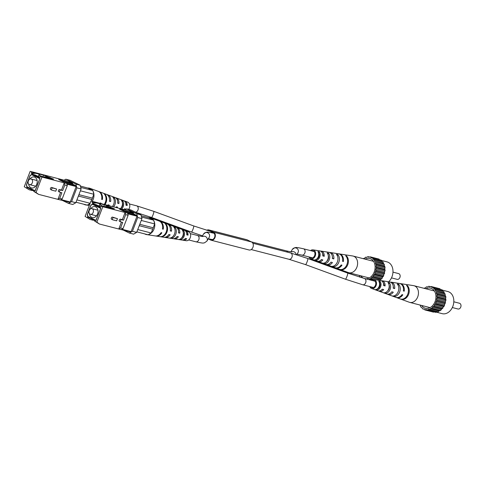 <?xml version="1.0" encoding="UTF-8"?>
<svg xmlns="http://www.w3.org/2000/svg" width="485" height="485" viewBox="0 0 485 485"><rect width="100%" height="100%" fill="white"/><g stroke="black" fill="none" stroke-linecap="round" stroke-linejoin="round"><path stroke-width="0.73" d="M110.677 207.95L106.13 206.434L105.972 206.846L107.537 207.61M106.13 206.434L109.671 208.156M104.384 206.61L104.966 206.355L105.972 206.846M93.241 204.531L92.526 204.349L90.992 205.234L87.397 214.594L87.876 216.462L95.945 220.396L100.704 208.308M102.947 206.428L99.643 204.815L99.17 206.058L100.431 206.671M99.17 206.058L98.788 205.961M100.595 208.277L92.526 204.349M89.44 213.564A5.632 4.226 -75.6 0 0 92.326 217.583A5.632 4.226 -75.6 0 0 97.564 213.994A5.632 4.226 -75.6 0 0 95.139 206.671A5.632 4.226 -75.6 0 0 90.665 208.792M103.657 206.422L99.643 204.815M96.145 215.764A5.632 4.226 -75.6 0 0 96.23 216.171M97.873 209.793A5.632 4.226 -75.6 0 0 97.6 210.108M89.204 210.502A2.922 2.189 104.4 0 1 91.92 208.641A2.922 2.189 104.4 0 1 93.175 212.442A2.922 2.189 104.4 0 1 90.459 214.297A2.922 2.189 104.4 0 1 89.204 210.502M116.624 220.839L112.829 219.863A1.17 0.764 -64 0 1 112.732 219.826A1.17 0.764 -64 0 1 112.526 218.511A1.17 0.764 -64 0 1 113.666 217.686L117.461 218.668L116.624 220.839M117.461 218.668L112.496 217.116A1.17 0.764 116 0 0 111.356 217.941A1.17 0.764 116 0 0 111.562 219.256A1.17 0.764 116 0 0 111.659 219.293L112.647 219.772M101.044 206.616L100.049 206.707L99.837 207.259L92.696 203.779L92.908 203.227L96.37 202.906L104.481 204.809L114.508 208.823L110.713 207.847L113.235 209.077L101.28 205.998L102.796 206.737L96.873 222.154L99.486 224.04L118.77 229.005L120.553 227.98L122.693 222.403L120.795 221.912A1.17 0.764 -64 0 1 120.698 221.875A1.17 0.764 -64 0 1 120.492 220.56A1.17 0.764 -64 0 1 121.632 219.741L123.529 220.226L122.359 219.656L120.462 219.171A1.17 0.764 116 0 0 119.322 219.99A1.17 0.764 116 0 0 119.528 221.305A1.17 0.764 116 0 0 119.625 221.342L120.613 221.821M122.359 219.656L125.112 212.485L136.825 215.443L133.296 213.721L123.808 211.278L124.069 210.593L133.563 213.036L133.296 213.721M102.796 206.737L125.112 212.485L125.67 214.649L123.529 220.226M120.553 227.98L123.02 228.617L121.238 229.641L118.77 229.005L121.432 222.075M125.767 210.053L91.01 200.996L96.37 202.906M124.069 210.593L119.837 208.526L119.571 209.217L123.808 211.278M99.486 224.04L94.557 221.027L96.873 222.154M121.917 229.247L131.102 231.612L130.483 231.969L121.305 229.605M93.417 220.117L94.714 220.451M90.028 219.426L85.093 216.413L90.028 219.426L93.065 220.208L93.817 220.014M100.049 206.707L100.856 207.101L101.28 205.998M92.908 203.227L92.101 202.833L92.526 201.73M85.093 216.413L91.01 200.996M94.557 221.027L94.763 220.475L87.627 216.995L87.415 217.547M92.477 204.161L90.944 205.046L87.245 214.685L87.724 216.552L95.994 220.584L100.753 208.192L92.477 204.161M123.372 230.132L129.35 233.049L132.423 231.278L137.71 217.51L136.752 213.77L126.664 208.859L125.015 209.805M119.837 208.526L129.325 210.969L133.563 213.036M136.825 215.443L137.019 216.189L127.755 213.806M131.102 231.612L137.019 216.189M110.513 208.374L110.713 207.847M127.579 213.121L128.137 215.285L125.67 214.649M103.511 206.386L102.978 206.434M110.477 207.853L110.798 207.016M92.101 202.833L95.563 202.512M103.608 206.398L104.481 204.809M106.785 206.604L107.003 206.04M123.02 228.617L128.137 215.285M99.407 203.688L100.71 205.094M100.28 206.683L96.115 204.658L92.696 203.779M98.091 205.622L99.225 205.913M88.434 216.734L87.724 216.552M132.423 231.278L136.673 232.376L141.959 218.602L137.71 217.51M136.673 232.376L133.599 234.146L129.35 233.049M136.752 213.77L141.002 214.867L141.959 218.602M141.002 214.867L130.914 209.95L126.664 208.859M183.094 231.721L183.548 230.533A5.305 3.977 104.4 0 1 184.07 236.219A5.305 3.977 104.4 0 1 180.038 239.687L180.293 239.014M180.038 239.687L178.656 239.481A5.438 4.08 -75.6 0 0 182.833 235.922A5.438 4.08 -75.6 0 0 182.275 230.054L183.548 230.533M170.308 230.611L171.496 231.193A6.735 5.056 -75.6 0 0 168.459 224.434L175.812 227.125A5.959 4.474 104.4 0 1 178.535 232.879L179.765 233.176A5.826 4.371 -75.6 0 0 177.104 227.598A5.826 4.371 -75.6 0 0 176.437 227.429M150.799 217.971A8.597 6.45 -75.6 0 0 148.622 217.698L153.375 220.014A8.597 6.45 -75.6 0 0 150.799 217.971L159.08 220.996A7.724 5.796 104.4 0 1 162.517 229.041L163.221 229.211A7.645 5.741 -75.6 0 0 159.814 221.269A7.645 5.741 -75.6 0 0 159.438 221.148M159.814 221.269L167.167 223.961A6.875 5.159 104.4 0 1 170.265 230.902L171.496 231.193M168.459 224.434A6.735 5.056 -75.6 0 0 167.798 224.258M177.104 227.598L184.458 230.29A5.05 3.789 104.4 0 1 186.792 234.855L188.022 235.146A4.917 3.686 -75.6 0 0 185.743 230.763A4.917 3.686 -75.6 0 0 185.082 230.605M182.645 240.069A4.917 3.686 -75.6 0 0 183.3 240.257L186.204 240.706A4.626 3.468 -75.6 0 0 190.253 237.705A4.626 3.468 -75.6 0 0 188.501 231.769L185.743 230.763M154.048 229.005A8.597 6.45 -75.6 0 0 153.915 220.917L154.685 223.918L153.205 227.774A2.092 1.57 104.4 0 1 152.678 229.15L151.199 233.006L148.725 234.431A8.597 6.45 -75.6 0 0 154.048 229.005M166.234 231.933A7.263 5.45 -75.6 0 0 165.118 223.682L165.852 223.949A7.184 5.39 104.4 0 1 166.943 232.103A7.184 5.39 104.4 0 1 160.923 236.789L160.135 236.668A7.263 5.45 -75.6 0 0 166.234 231.933M170.768 238.293L169.392 238.08A6.347 4.765 -75.6 0 0 174.533 233.928A6.347 4.765 -75.6 0 0 173.697 226.859L174.976 227.338A6.214 4.662 104.4 0 1 175.77 234.225A6.214 4.662 104.4 0 1 170.768 238.293L170.95 237.82M178.565 232.618L178.674 232.642A4.347 3.262 -75.6 0 0 178.577 231.515M186.804 234.655L187.222 234.758A3.862 2.898 -75.6 0 0 186.525 232.606M175.024 232.006A4.553 3.419 104.4 0 1 174.642 233.673A4.553 3.419 104.4 0 1 174.509 233.988M183.154 231.969A4.068 3.049 104.4 0 1 183.233 235.813A4.068 3.049 104.4 0 1 181.614 237.947M187.222 234.758L188.022 235.146M178.674 232.642L179.765 233.176M174.6 228.32L174.976 227.338M144.688 233.891A8.597 6.45 -75.6 0 0 146.525 234.576A8.597 6.45 -75.6 0 0 147.531 234.625M155.624 235.965A7.645 5.741 -75.6 0 0 156.006 236.037A7.645 5.741 -75.6 0 0 161.851 232.794L161.141 232.624A7.724 5.796 104.4 0 1 155.236 235.922L146.525 234.576M164.445 237.28A6.735 5.056 -75.6 0 0 165.106 237.444A6.735 5.056 -75.6 0 0 170.126 234.776L168.889 234.479A6.875 5.159 104.4 0 1 163.748 237.238L156.006 236.037M173.545 238.675A5.826 4.371 -75.6 0 0 174.2 238.85A5.826 4.371 -75.6 0 0 178.395 236.753L177.158 236.462A5.959 4.474 104.4 0 1 172.848 238.638L165.106 237.444M183.3 240.257A4.917 3.686 -75.6 0 0 186.646 238.729L185.422 238.438A5.05 3.789 104.4 0 1 181.948 240.045L174.2 238.85M165.688 224.373L165.852 223.949M162.542 228.884L163.221 229.211M153.375 220.014L153.915 220.917M141.22 215.71L148.622 217.698M184.876 239.014A3.862 2.898 -75.6 0 0 185.676 238.499M148.725 234.431L148.119 234.776L136.867 231.879M152.678 229.15L139.237 225.695M153.205 227.774L139.771 224.312M154.685 223.918L141.25 220.457M137.758 229.544L151.199 233.006M141.559 217.05L153.727 220.184M49.834 178.298L45.287 176.782L45.129 177.195L46.693 177.959M45.287 176.782L48.827 178.504M43.541 176.958L44.123 176.704L45.129 177.195M32.398 174.879L31.683 174.697L30.149 175.582L26.554 184.943L27.033 186.81L35.102 190.744L39.861 178.656M42.104 176.776L38.8 175.164L38.327 176.407L39.588 177.019M38.327 176.407L37.945 176.31M39.752 178.625L31.683 174.697M28.597 183.912A5.632 4.226 -75.6 0 0 31.483 187.925A5.632 4.226 -75.6 0 0 36.721 184.342A5.632 4.226 -75.6 0 0 34.296 177.019A5.632 4.226 -75.6 0 0 29.821 179.141M42.813 176.77L38.8 175.164M35.302 186.113A5.632 4.226 -75.6 0 0 35.387 186.519M37.03 180.141A5.632 4.226 -75.6 0 0 36.757 180.456M28.36 180.85A2.922 2.189 104.4 0 1 31.076 178.989A2.922 2.189 104.4 0 1 32.331 182.784A2.922 2.189 104.4 0 1 29.615 184.646A2.922 2.189 104.4 0 1 28.36 180.85M55.781 191.187L51.986 190.205A1.17 0.764 -64 0 1 51.889 190.175A1.17 0.764 -64 0 1 51.683 188.859A1.17 0.764 -64 0 1 52.823 188.035L56.618 189.011L55.781 191.187M56.618 189.011L51.652 187.465A1.17 0.764 116 0 0 50.513 188.289A1.17 0.764 116 0 0 50.719 189.605A1.17 0.764 116 0 0 50.816 189.635L51.804 190.12M40.2 176.964L39.206 177.055L38.994 177.607L31.852 174.127L32.065 173.575L35.526 173.254L43.638 175.158L53.665 179.171L49.87 178.195L52.392 179.426L40.437 176.346L41.953 177.086L36.029 192.503L38.642 194.388L57.927 199.353L59.71 198.329L61.85 192.751L59.952 192.26A1.17 0.764 -64 0 1 59.855 192.224A1.17 0.764 -64 0 1 59.649 190.908A1.17 0.764 -64 0 1 60.789 190.09L62.686 190.575L59.619 189.52A1.17 0.764 116 0 0 58.479 190.338A1.17 0.764 116 0 0 58.685 191.654A1.17 0.764 116 0 0 58.782 191.69L59.77 192.169M61.516 190.005L64.269 182.833L75.981 185.791L72.453 184.07L62.965 181.626L63.226 180.941L72.72 183.385L72.453 184.07M41.953 177.086L64.269 182.833L64.826 184.997L62.686 190.575M59.71 198.329L62.177 198.959L60.395 199.99L57.927 199.353L60.589 192.424M64.923 180.402L30.167 171.338L35.526 173.254M63.226 180.941L58.994 178.874L58.727 179.565L62.965 181.626M38.642 194.388L33.714 191.375L36.029 192.503M61.074 199.596L70.258 201.96L69.64 202.312L60.461 199.947M32.574 190.466L33.871 190.799M29.185 189.774L24.25 186.761L29.185 189.774L32.222 190.556L32.974 190.362M39.206 177.055L40.012 177.449L40.437 176.346M32.065 173.575L31.258 173.181L31.683 172.078M24.25 186.761L30.167 171.338M33.714 191.375L33.926 190.823L26.784 187.343L26.572 187.895M31.634 174.509L30.1 175.394L26.402 185.034L26.881 186.901L35.15 190.932L39.909 178.541L31.634 174.509M62.529 200.481L68.506 203.397L71.58 201.627L76.866 187.859L75.909 184.118L65.821 179.201L64.172 180.153M58.994 178.874L68.482 181.317L72.72 183.385M75.981 185.791L76.175 186.537L66.912 184.154M70.258 201.96L76.175 186.537M49.67 178.722L49.87 178.195M66.736 183.463L67.294 185.634L64.826 184.997M42.668 176.734L42.14 176.782M49.634 178.201L49.955 177.364M31.258 173.181L34.72 172.86M42.765 176.746L43.638 175.158M45.942 176.952L46.16 176.388M62.177 198.959L67.294 185.634M38.564 174.036L39.867 175.437M39.437 177.031L35.272 175.006L31.852 174.127M37.248 175.964L38.382 176.261M27.59 187.083L26.881 186.901M71.58 201.627L75.83 202.718L81.116 188.95L76.866 187.859M75.83 202.718L72.756 204.488L68.506 203.397M75.909 184.118L80.158 185.215L81.116 188.95M80.158 185.215L70.07 180.299L65.821 179.201M122.25 202.069L122.705 200.881A5.305 3.977 104.4 0 1 123.226 206.568A5.305 3.977 104.4 0 1 121.644 208.938M120.45 208.629A5.438 4.08 -75.6 0 0 121.99 206.27A5.438 4.08 -75.6 0 0 121.432 200.402L122.705 200.881M109.464 200.96L110.653 201.542A6.735 5.056 -75.6 0 0 107.615 194.782L114.969 197.474A5.959 4.474 104.4 0 1 117.691 203.227L118.922 203.524A5.826 4.371 -75.6 0 0 116.261 197.947A5.826 4.371 -75.6 0 0 115.594 197.777M89.955 188.319A8.597 6.45 -75.6 0 0 87.779 188.047L92.532 190.362A8.597 6.45 -75.6 0 0 89.955 188.319L98.237 191.345A7.724 5.796 104.4 0 1 101.674 199.39L102.377 199.559A7.645 5.741 -75.6 0 0 98.97 191.617A7.645 5.741 -75.6 0 0 98.594 191.496M98.97 191.617L106.324 194.309A6.875 5.159 104.4 0 1 109.422 201.251L110.653 201.542M107.615 194.782A6.735 5.056 -75.6 0 0 106.955 194.606M116.261 197.947L123.614 200.638A5.05 3.789 104.4 0 1 125.948 205.203L127.179 205.494A4.917 3.686 -75.6 0 0 124.9 201.105A4.917 3.686 -75.6 0 0 124.239 200.954M128.695 209.381A4.626 3.468 -75.6 0 0 129.41 208.053A4.626 3.468 -75.6 0 0 127.658 202.118L124.9 201.105M92.223 201.305A8.597 6.45 -75.6 0 0 93.205 199.353A8.597 6.45 -75.6 0 0 93.072 191.266L93.841 194.267L92.362 198.123A2.092 1.57 104.4 0 1 91.835 199.499L91.235 201.051M104.239 204.397A7.263 5.45 -75.6 0 0 105.39 202.281A7.263 5.45 -75.6 0 0 104.275 194.024L105.009 194.297A7.184 5.39 104.4 0 1 106.1 202.451A7.184 5.39 104.4 0 1 104.936 204.579M112.393 206.501A6.347 4.765 -75.6 0 0 113.69 204.276A6.347 4.765 -75.6 0 0 112.853 197.207L114.133 197.68A6.214 4.662 104.4 0 1 114.927 204.573A6.214 4.662 104.4 0 1 113.599 206.81M117.722 202.966L117.831 202.991A4.347 3.262 -75.6 0 0 117.734 201.863M125.961 205.003L126.379 205.106A3.862 2.898 -75.6 0 0 125.682 202.954M114.181 202.354A4.553 3.419 104.4 0 1 113.799 204.021A4.553 3.419 104.4 0 1 113.666 204.337M122.311 202.318A4.068 3.049 104.4 0 1 122.39 206.155A4.068 3.049 104.4 0 1 120.771 208.295M126.379 205.106L127.179 205.494M117.831 202.991L118.922 203.524M113.757 198.668L114.133 197.68M90.034 203.536L87.882 204.773A8.597 6.45 -75.6 0 0 89.949 203.755M83.844 204.24A8.597 6.45 -75.6 0 0 85.681 204.925A8.597 6.45 -75.6 0 0 86.688 204.973M100.759 203.506A7.645 5.741 -75.6 0 0 101.007 203.142L100.298 202.972A7.724 5.796 104.4 0 1 100.068 203.324M108.925 205.61A6.735 5.056 -75.6 0 0 109.283 205.125L108.046 204.828A6.875 5.159 104.4 0 1 107.712 205.294M117.012 207.744A5.826 4.371 -75.6 0 0 117.552 207.101L116.321 206.81A5.959 4.474 104.4 0 1 115.842 207.398M125.197 209.702A4.917 3.686 -75.6 0 0 125.803 209.077L124.578 208.78A5.05 3.789 104.4 0 1 123.863 209.508M104.845 194.715L105.009 194.297M101.698 199.232L102.377 199.559M92.532 190.362L93.072 191.266M80.377 186.058L87.779 188.047M124.033 209.362A3.862 2.898 -75.6 0 0 124.833 208.847M87.882 204.773L87.276 205.125L76.024 202.227M91.835 199.499L78.394 196.037M92.362 198.123L78.928 194.661M93.841 194.267L80.407 190.805M76.915 199.893L90.131 203.3M80.716 187.398L92.884 190.532M208.247 238.875L210.629 240.039A4.207 3.159 -75.6 0 0 211.084 240.202A4.207 3.159 -75.6 0 0 215.104 237.22A4.207 3.159 -75.6 0 0 213.63 232.218L209.271 230.09A4.207 3.159 -75.6 0 0 208.823 229.926A4.207 3.159 -75.6 0 0 206.731 230.296M209.817 238.984L210.842 239.487A3.613 2.716 -75.6 0 0 211.23 239.626A3.613 2.716 -75.6 0 0 214.685 237.068A3.613 2.716 -75.6 0 0 213.418 232.77L209.065 230.642A3.613 2.716 -75.6 0 0 208.677 230.502A3.613 2.716 -75.6 0 0 207.531 230.527M211.084 240.202L249.035 249.975A4.207 3.159 -75.6 0 0 253.055 246.998A4.207 3.159 -75.6 0 0 251.588 241.991L247.229 239.869A4.207 3.159 -75.6 0 0 246.78 239.699L208.823 229.926M370.861 286.859A3.704 2.783 -75.6 0 0 371.631 287.478A3.704 2.783 -75.6 0 0 371.922 287.593A3.704 2.783 -75.6 0 0 375.542 285.065A3.704 2.783 -75.6 0 0 374.274 280.591A3.704 2.783 -75.6 0 0 373.771 280.421A3.704 2.783 -75.6 0 0 372.486 280.548M393.256 286.52A4.626 3.474 104.4 0 1 393.396 287.957L394.651 288.569L393.226 288.181A6.214 4.662 -75.6 0 0 390.728 282.27A6.214 4.662 -75.6 0 0 389.722 281.955L381.98 280.76A5.438 4.08 104.4 0 1 382.859 281.033A5.438 4.08 104.4 0 1 385.072 285.95L384.102 285.477A4.141 3.104 104.4 0 0 383.332 283.016M371.383 280.263A4.626 3.468 104.4 0 1 373.85 279.505A4.626 3.468 104.4 0 1 374.602 279.736A4.626 3.468 104.4 0 1 376.16 285.398A4.626 3.468 104.4 0 1 371.552 288.436A4.626 3.468 104.4 0 1 371.304 288.326A4.626 3.468 104.4 0 1 369.758 286.58M385.072 285.95L383.647 285.562A5.305 3.977 -75.6 0 0 381.483 280.821A5.305 3.977 -75.6 0 0 380.628 280.548L373.85 279.505M381.283 280.73A5.438 4.08 104.4 0 1 381.98 280.76M390.383 282.125A6.347 4.765 104.4 0 1 391.08 282.161A6.347 4.765 104.4 0 1 392.104 282.488A6.347 4.765 104.4 0 1 394.651 288.569M403.429 290.8L404.217 291.182L403.405 290.958A7.184 5.39 -75.6 0 0 400.561 283.816A7.184 5.39 -75.6 0 0 399.404 283.446L391.08 282.161M399.786 283.525A7.263 5.45 104.4 0 1 400.173 283.567A7.263 5.45 104.4 0 1 401.35 283.937A7.263 5.45 104.4 0 1 404.217 291.182M371.552 288.436L377.991 290.794A5.305 3.977 -75.6 0 0 382.253 289.193L383.677 289.587A5.438 4.08 104.4 0 1 379.276 291.261L386.636 293.958A6.214 4.662 -75.6 0 0 391.832 291.812L393.256 292.206A6.347 4.765 104.4 0 1 387.921 294.425L395.827 297.323A7.184 5.39 -75.6 0 0 402.01 294.595L402.823 294.819A7.263 5.45 104.4 0 1 396.566 297.59L409.255 302.234A8.597 6.45 -75.6 0 0 409.71 302.379A8.597 6.45 -75.6 0 0 417.706 296.905A8.597 6.45 -75.6 0 0 414.924 286.065A8.597 6.45 -75.6 0 0 414.002 285.726A8.597 6.45 -75.6 0 0 413.529 285.629L400.173 283.567M387.921 294.425A6.347 4.765 104.4 0 1 387.576 294.28A6.347 4.765 104.4 0 1 387.297 294.128M379.276 291.261A5.438 4.08 104.4 0 1 378.985 291.139A5.438 4.08 104.4 0 1 378.652 290.952M382.544 289.278A4.141 3.104 104.4 0 1 381.549 289.939M383.659 285.362L384.102 285.477M387.442 291.091A4.42 3.316 -75.6 0 0 389.049 284.853M377.281 288.921A3.935 2.952 -75.6 0 0 379.816 286.374A3.935 2.952 -75.6 0 0 379.664 282.561L379.349 282.5M396.566 297.59A7.263 5.45 104.4 0 1 396.203 297.438M401.962 299.439A7.724 5.796 -75.6 0 0 408.576 294.413A7.724 5.796 -75.6 0 0 407.297 285.544L406.509 285.423A7.645 5.741 104.4 0 1 407.764 294.195A7.645 5.741 104.4 0 1 401.228 299.172L402.059 299.19M393.923 296.468A6.875 5.159 -75.6 0 0 399.646 291.982A6.875 5.159 -75.6 0 0 398.628 284.216L397.251 284.004A6.735 5.056 104.4 0 1 398.221 291.594A6.735 5.056 104.4 0 1 392.65 295.995L393.923 296.468L394.178 295.808M385.345 293.286A5.959 4.474 -75.6 0 0 390.104 289.381A5.959 4.474 -75.6 0 0 389.37 282.803L387.988 282.597A5.826 4.371 104.4 0 1 388.685 288.993A5.826 4.371 104.4 0 1 384.071 292.813L385.345 293.286L385.666 292.455M376.772 290.085A5.05 3.789 -75.6 0 0 380.561 286.787A5.05 3.789 -75.6 0 0 380.101 281.409L378.724 281.203A4.917 3.686 104.4 0 1 379.143 286.399A4.917 3.686 104.4 0 1 375.499 289.606L376.772 290.085L377.203 288.975M388.855 284.149L389.37 282.803M407.085 286.089L407.297 285.544M379.664 282.561L380.101 281.409M398.179 285.392L398.628 284.216M442.174 290.072L447.916 291.552A11.416 8.566 104.4 0 1 452.832 306.393A11.416 8.566 104.4 0 1 442.223 313.662L436.227 312.116M452.335 307.538L457.992 308.993A2.965 2.225 -75.6 0 0 460.75 307.108A2.965 2.225 -75.6 0 0 459.471 303.252L453.814 301.797M427.897 309.533L436.627 311.776L435.882 312.401L427.152 310.151L428.807 309.321L438.313 311.843L438.931 311.012L440.635 310.503L441.853 308.769L442.69 308.484L442.944 307.417L444.333 305.914L444.8 303.737L445.466 302.973L445.285 301.961L446 299.857L445.612 298.984L445.897 296.79L445.06 295.044L445.175 293.965L444.466 293.516L443.872 291.588L434.342 289.157L433.354 287.563L431.705 287.272L433.008 287.605M436.627 311.776L437.385 311.6M424.375 309.303L422.623 308.848L424.272 309.145L424.781 309.903L433.505 312.146L434.008 311.922M440.332 289.363L439.925 288.763L431.195 286.514L429.492 286.793L428.825 286.259L427.17 287.096L426.394 286.823L425.775 287.654L424.005 288.302M443.035 291.37L442.084 289.812L433.354 287.563M445.897 296.79L437.167 294.54L436.603 293.855L436.33 292.794L445.06 295.044M436.603 293.855L445.333 296.099M430.698 286.744L428.825 286.259M421.671 307.29L420.834 307.078L421.635 307.254L422.623 308.848M445.466 302.973L436.736 300.724L436.555 299.712L436.755 298.548L445.485 300.797M442.69 308.484L433.96 306.235L434.827 304.21L435.603 303.665L436.07 301.488L436.736 300.724M436.07 301.488L444.8 303.737M436.555 299.712L445.285 301.961M424.781 309.903L426.485 309.618L427.152 310.151M433.669 288.496L442.399 290.739M440.635 310.503L431.905 308.254L432.353 307.278L441.083 309.527M429.583 309.594L430.201 308.763L431.905 308.254M431.074 308.26L439.804 310.509M420.095 305.053L420.834 307.078M425.6 309.527L426.733 309.818M432.353 307.278L433.123 306.52L441.853 308.769M445.175 293.965L436.445 291.715L444.466 293.516M436.33 292.794L436.445 291.715M446 299.857L437.27 297.614L436.882 296.735L436.846 295.583L445.576 297.832M436.755 298.548L437.27 297.614M427.321 287.059L426.394 286.823M430.201 308.763L438.931 311.012M433.123 306.52L433.96 306.235M436.882 296.735L445.612 298.984M434.214 305.174L442.944 307.417M435.645 302.591L444.375 304.841M435.736 291.267L435.142 289.339M435.251 290.376L443.981 292.625M434.827 304.21L443.557 306.459M435.603 303.665L444.333 305.914M436.846 295.583L437.167 294.54M431.705 287.272L431.195 286.514M421.623 305.447A10.379 7.784 -75.6 0 0 428.746 308.157A10.379 7.784 -75.6 0 0 435.051 301.646A10.379 7.784 -75.6 0 0 433.463 289.86A10.379 7.784 -75.6 0 0 425.909 288.793M310.018 257.208A3.704 2.783 -75.6 0 0 310.788 257.826A3.704 2.783 -75.6 0 0 311.079 257.941A3.704 2.783 -75.6 0 0 314.698 255.413A3.704 2.783 -75.6 0 0 313.431 250.939A3.704 2.783 -75.6 0 0 312.928 250.769A3.704 2.783 -75.6 0 0 311.643 250.897M332.413 256.868A4.626 3.474 104.4 0 1 332.552 258.305L333.807 258.917L332.383 258.529A6.214 4.662 -75.6 0 0 329.885 252.618A6.214 4.662 -75.6 0 0 328.878 252.303L321.137 251.109A5.438 4.08 104.4 0 1 322.022 251.382A5.438 4.08 104.4 0 1 324.229 256.298L323.259 255.825A4.141 3.104 104.4 0 0 322.489 253.364M310.539 250.612A4.626 3.468 104.4 0 1 313.007 249.848A4.626 3.468 104.4 0 1 313.759 250.084A4.626 3.468 104.4 0 1 315.317 255.747A4.626 3.468 104.4 0 1 310.709 258.784A4.626 3.468 104.4 0 1 310.461 258.675A4.626 3.468 104.4 0 1 308.915 256.923M324.229 256.298L322.804 255.91A5.305 3.977 -75.6 0 0 320.64 251.163A5.305 3.977 -75.6 0 0 319.785 250.897L313.007 249.848M320.439 251.078A5.438 4.08 104.4 0 1 321.137 251.109M329.539 252.473A6.347 4.765 104.4 0 1 330.236 252.509A6.347 4.765 104.4 0 1 331.261 252.831A6.347 4.765 104.4 0 1 333.807 258.917M342.586 261.142L343.374 261.53L342.562 261.306A7.184 5.39 -75.6 0 0 339.718 254.158A7.184 5.39 -75.6 0 0 338.56 253.794L330.236 252.509M338.942 253.873A7.263 5.45 104.4 0 1 339.33 253.916A7.263 5.45 104.4 0 1 340.506 254.285A7.263 5.45 104.4 0 1 343.374 261.53M310.709 258.784L317.148 261.142A5.305 3.977 -75.6 0 0 321.409 259.542L322.834 259.936A5.438 4.08 104.4 0 1 318.433 261.609L325.793 264.301A6.214 4.662 -75.6 0 0 330.988 262.161L332.413 262.549A6.347 4.765 104.4 0 1 327.078 264.774L334.983 267.671A7.184 5.39 -75.6 0 0 341.167 264.943L341.98 265.162A7.263 5.45 104.4 0 1 335.723 267.938L348.412 272.582A8.597 6.45 -75.6 0 0 348.873 272.728A8.597 6.45 -75.6 0 0 356.863 267.253A8.597 6.45 -75.6 0 0 354.08 256.413A8.597 6.45 -75.6 0 0 353.159 256.074A8.597 6.45 -75.6 0 0 352.686 255.977L339.33 253.916M327.078 264.774A6.347 4.765 104.4 0 1 326.732 264.628A6.347 4.765 104.4 0 1 326.453 264.477M318.433 261.609A5.438 4.08 104.4 0 1 318.142 261.488A5.438 4.08 104.4 0 1 317.808 261.3M321.7 259.627A4.141 3.104 104.4 0 1 320.706 260.287M322.816 255.71L323.259 255.825M326.599 261.439A4.42 3.316 -75.6 0 0 328.206 255.201M316.438 259.269A3.935 2.952 -75.6 0 0 318.972 256.723A3.935 2.952 -75.6 0 0 318.821 252.909L318.506 252.849M335.723 267.938A7.263 5.45 104.4 0 1 335.359 267.787M341.119 269.787A7.724 5.796 -75.6 0 0 347.733 264.762A7.724 5.796 -75.6 0 0 346.454 255.892L345.666 255.771A7.645 5.741 104.4 0 1 346.921 264.543A7.645 5.741 104.4 0 1 340.385 269.521L341.216 269.539M333.08 266.817A6.875 5.159 -75.6 0 0 338.803 262.33A6.875 5.159 -75.6 0 0 337.784 254.564L336.408 254.352A6.735 5.056 104.4 0 1 337.378 261.942A6.735 5.056 104.4 0 1 331.807 266.344L333.08 266.817L333.334 266.156M324.501 263.634A5.959 4.474 -75.6 0 0 329.26 259.73A5.959 4.474 -75.6 0 0 328.527 253.152L327.145 252.946A5.826 4.371 104.4 0 1 327.842 259.342A5.826 4.371 104.4 0 1 323.228 263.155L324.501 263.634L324.823 262.803M315.929 260.433A5.05 3.789 -75.6 0 0 319.724 257.129A5.05 3.789 -75.6 0 0 319.257 251.757L317.881 251.551A4.917 3.686 104.4 0 1 318.299 256.747A4.917 3.686 104.4 0 1 314.656 259.954L315.929 260.433L316.359 259.323M328.012 254.498L328.527 253.152M346.241 256.438L346.454 255.892M318.821 252.909L319.257 251.757M337.336 255.74L337.784 254.564M381.331 260.421L387.072 261.9A11.416 8.566 104.4 0 1 391.989 276.741A11.416 8.566 104.4 0 1 388.649 281.785M391.492 277.887L397.148 279.342A2.965 2.225 -75.6 0 0 399.907 277.456A2.965 2.225 -75.6 0 0 398.628 273.601L392.971 272.146M379.973 280.451L381.01 279.117L381.847 278.827L382.713 276.808L383.489 276.262L383.956 274.086L384.623 273.322L384.441 272.309L385.157 270.206L384.769 269.327L385.054 267.138L384.217 265.392L384.332 264.313L383.623 263.864L383.029 261.936L373.498 259.505L372.51 257.911L370.861 257.62L372.165 257.953M379.488 259.705L379.082 259.111L370.358 256.862L368.649 257.141L367.982 256.607L366.327 257.444L365.551 257.171L364.932 257.996L363.162 258.65M382.192 261.718L381.24 260.16L372.51 257.911M385.054 267.138L376.324 264.889L375.76 264.198L375.487 263.143L384.217 265.392M375.76 264.198L384.49 266.447M369.855 257.092L367.982 256.607M384.623 273.322L375.893 271.073L375.711 270.06L375.911 268.896L384.641 271.145M381.847 278.827L373.117 276.583L373.371 275.516L374.759 274.013L375.226 271.836L375.893 271.073M375.226 271.836L383.956 274.086M375.711 270.06L384.441 272.309M372.826 258.838L381.556 261.088M375.608 279.772L371.061 278.602L371.51 277.626L380.24 279.869M368.964 279.639L370.231 278.608L371.061 278.602M370.231 278.608L373.589 279.475M359.252 275.401L359.973 277.22M371.51 277.626L372.28 276.868L381.01 279.117M384.332 264.313L375.602 262.064L383.623 263.864M375.487 263.143L375.602 262.064M385.157 270.206L376.427 267.956L376.039 267.083L376.002 265.932L384.732 268.181M375.911 268.896L376.427 267.956M366.478 257.408L365.551 257.171M369.358 279.111L372.08 279.809M372.28 276.868L373.117 276.583M376.039 267.083L384.769 269.327M373.371 275.516L382.101 277.766M374.802 272.94L383.532 275.189M374.893 261.615L374.299 259.687M374.408 260.724L383.138 262.973M373.983 274.558L382.713 276.808M374.759 274.013L383.489 276.262M376.002 265.932L376.324 264.889M370.861 257.62L370.358 256.862M360.779 275.795A10.379 7.784 -75.6 0 0 363.544 278.238M365.599 278.772A10.379 7.784 -75.6 0 0 367.903 278.505A10.379 7.784 -75.6 0 0 374.208 271.994A10.379 7.784 -75.6 0 0 372.619 260.209A10.379 7.784 -75.6 0 0 365.066 259.142M113.666 217.686L112.496 217.116M121.632 219.741L120.462 219.171M52.823 188.035L51.652 187.465M60.789 190.09L59.619 189.52M297.117 254.116L301.809 255.098A3.262 2.449 -75.6 0 0 304.841 253.018A3.262 2.449 -75.6 0 0 303.434 248.781L314.201 251.551M296.741 254.734L297.923 252.794A3.262 3.243 -148.6 0 0 296.571 248.187A3.262 3.243 -148.6 0 0 292.358 249.399L294.741 247.702C296.256 247.756 294.195 246.695 303.434 248.781M296.105 254.534A3.262 3.243 -148.6 0 0 291.509 251.873M287.641 252.206A3.262 2.449 -75.6 0 0 286.198 250.83L251.272 241.839M288.927 259.269A3.262 2.449 104.4 0 0 291.958 257.195A3.262 2.449 104.4 0 0 290.557 252.958L307.781 258.493A3.262 0.503 110.1 0 1 307.017 262.039A3.262 0.503 110.1 0 1 305.538 264.616L288.927 259.269L251.206 249.557M211.757 232.721A3.262 2.449 -75.6 0 0 210.284 231.284L193.673 225.937L153.787 211.345L136.564 205.804L129.459 203.973M202.469 235.819L191.436 232.06A3.262 0.503 -69.9 0 0 192.909 229.484A3.262 0.503 -69.9 0 0 193.673 225.937M307.781 258.493L347.666 273.085A3.262 0.503 110.1 0 1 346.902 276.632A3.262 0.503 110.1 0 1 345.423 279.208L362.653 284.75L373.42 287.52M214.643 233.406C205.404 231.321 207.465 232.382 205.949 232.327L203.567 234.025A3.262 3.243 31.4 0 1 209.393 236.898A3.262 3.243 31.4 0 1 209.132 237.42L206.859 241.154L204.476 242.852C202.954 242.797 205.022 243.858 195.782 241.772L188.671 239.942M191.436 232.06L151.55 217.468A3.262 0.503 -69.9 0 0 153.024 214.885A3.262 0.503 -69.9 0 0 153.787 211.345M347.666 273.085L364.277 278.432A3.262 2.449 104.4 0 1 365.684 282.67A3.262 2.449 104.4 0 1 362.653 284.75M202.718 236.498A3.262 3.243 31.4 0 1 206.859 241.154M135.485 212.175A3.262 2.449 -75.6 0 0 137.97 210.047A3.262 2.449 -75.6 0 0 136.564 205.804M203.033 236.498C203.166 236.395 203.712 236.965 197.407 235.455A3.262 2.449 104.4 0 1 198.814 239.699A3.262 2.449 104.4 0 1 195.782 241.772M209.271 230.09L247.229 239.869M213.63 232.218L251.588 241.991M210.842 239.487L211.636 239.687M91.92 208.641L97.958 210.199M90.459 214.297L96.503 215.855M112.732 219.826L111.562 219.256M120.698 221.875L119.528 221.305M31.076 178.989L37.115 180.547M29.615 184.646L35.66 186.204M51.889 190.175L50.719 189.605M59.855 192.224L58.685 191.654M89.288 205.482L85.681 204.925M301.809 255.098L312.576 257.868M290.885 251.812L292.358 249.399M291.825 251.873C291.958 251.763 292.497 252.333 286.198 250.83M290.557 252.958L252.837 243.24M305.538 264.616L345.423 279.208M212.448 239.578L208.326 238.741M203.567 234.025L202.093 236.437M151.55 217.468L135.873 212.369M364.277 278.432L375.044 281.203M197.407 235.455L190.302 233.631M414.002 285.726L433.929 290.861M409.71 302.379L429.637 307.508M353.159 256.074L373.086 261.209M348.873 272.728L368.794 277.856"/></g></svg>
